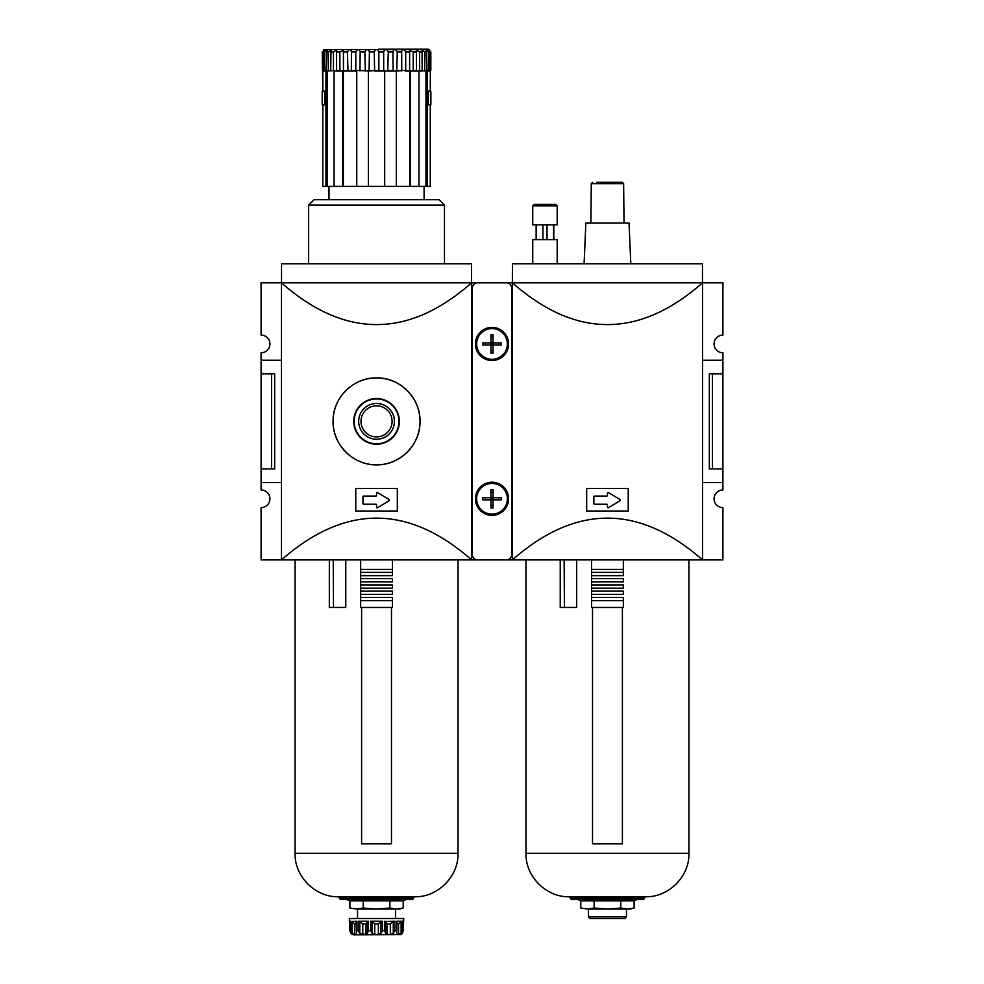 <?xml version="1.0" encoding="UTF-8"?>
<svg xmlns="http://www.w3.org/2000/svg" width="984" height="984" viewBox="0 0 984 984"><rect width="100%" height="100%" fill="white"/><g stroke="black" fill="none" stroke-linecap="round" stroke-linejoin="round"><path stroke-width="1.48" d="M281.461 482.492L261.092 482.492L261.092 489.958A8.831 8.831 0 0 1 269.923 498.79A8.831 8.831 0 0 1 261.092 507.621L261.092 559.908L281.461 559.908C344.855 504.226 408.237 504.226 471.631 559.908L281.461 559.908L281.461 282.826L261.092 282.826L261.092 335.113A8.831 8.831 0 0 1 269.923 343.945A8.831 8.831 0 0 1 261.092 352.776L261.092 373.834L274.671 373.834L274.671 468.913L271.559 468.913L271.559 373.834M261.092 373.834L261.092 468.913L271.559 468.913M261.092 468.913L261.092 482.492M281.461 360.242L261.092 360.242M281.522 282.826L281.522 263.81L471.57 263.81L471.57 282.826L281.461 282.826C344.855 338.508 408.237 338.508 471.631 282.826L471.57 282.826M492 282.826L471.631 282.826L471.631 559.908L512.369 559.908C575.763 504.226 639.145 504.226 702.539 559.908L512.369 559.908L512.369 282.826L492 282.826M355.765 488.47L355.765 511.016L397.327 511.016L397.327 488.47L355.765 488.47M333.084 421.373C332.494 444.608 353.305 465.407 376.528 464.829C399.787 465.42 420.574 444.645 420.008 421.386C420.611 398.176 399.824 377.327 376.589 377.905C353.342 377.327 332.531 398.016 333.084 421.373A43.468 43.468 0 0 1 398.274 383.723A43.468 43.468 0 0 1 398.274 459.011A43.468 43.468 0 0 1 333.084 421.373M472.308 482.492L471.631 482.492M472.308 360.242L471.631 360.242M362.961 496.76L362.961 503.55A0.676 0.676 0 0 0 363.637 504.226L375.863 504.226A0.676 0.676 0 0 1 376.54 504.903L376.54 507.104A0.676 0.676 0 0 0 377.573 507.683L389.356 500.61L389.356 499.688L377.573 492.615A0.676 0.676 0 0 0 376.54 493.205L376.54 495.395A0.676 0.676 0 0 1 375.863 496.071L363.637 496.071A0.676 0.676 0 0 0 362.961 496.76M353.723 421.373A22.817 22.817 0 0 1 387.954 401.607A22.817 22.817 0 0 1 387.954 441.127A22.817 22.817 0 0 1 353.723 421.373M354.129 421.373A22.411 22.411 0 0 1 387.757 401.964A22.411 22.411 0 0 1 387.757 440.783A22.411 22.411 0 0 1 354.129 421.373M358.68 421.373A17.872 17.872 0 0 1 385.482 405.888A17.872 17.872 0 0 1 385.482 436.847A17.872 17.872 0 0 1 358.68 421.373M361.005 421.373A15.547 15.547 0 0 1 384.313 407.905A15.547 15.547 0 0 1 384.313 434.83A15.547 15.547 0 0 1 361.005 421.373M327.647 51.918L327.475 50.947M323.281 70.934L322.691 51.918C324.351 48.77 324.622 48.77 323.49 51.918C324.622 48.77 324.351 48.77 322.691 51.918L322.26 51.918C323.687 48.77 323.687 48.77 322.26 51.918L322.826 91.032L324.757 91.303L322.211 91.303L322.211 104.882L324.72 104.882L324.72 91.303M325.384 70.934L324.745 70.393L324.745 51.918L326.934 49.667L326.331 70.393L329.037 70.934L326.688 70.934M331.03 70.934L328.373 70.393L328.373 51.918L331.03 49.827L330.698 70.393L334.105 70.934L330.698 70.393M333.465 70.393L333.465 51.918L336.602 50.098L336.589 70.934M340.538 70.934L339.874 70.393L339.874 51.918L343.465 50.59L343.453 70.934L342.629 70.934L342.629 186.382L343.318 186.382L343.318 70.934M347.389 51.918C349.443 48.77 350.784 48.77 351.423 51.918L351.325 70.934L343.453 70.934L343.428 51.918L347.389 51.918L348.016 70.934L343.428 70.393M365.335 70.934L364.83 51.918C366.601 48.77 368.127 48.77 369.406 51.918L369.086 70.934L355.802 70.393L355.802 51.918C357.733 48.77 359.197 48.77 360.169 51.918L359.947 70.934M393.145 70.934L392.923 51.918C393.895 48.77 395.347 48.77 397.29 51.918L396.724 70.934L374.646 70.934L374.228 51.918C375.765 48.77 377.315 48.77 378.865 51.918L378.865 70.393L368.397 70.934L368.397 186.382L384.695 186.382L384.695 70.934L378.865 70.393M383.686 70.393L383.686 51.918C384.965 48.77 386.491 48.77 388.262 51.918L387.757 70.934M401.767 70.934L401.669 51.918C402.308 48.77 403.649 48.77 405.703 51.918L405.703 70.393L396.724 70.934M425.949 70.934L425.949 186.382L418.987 186.382L418.987 70.934L422.419 70.934L409.639 70.934L409.627 50.59L413.219 51.918L413.219 70.393L412.554 70.934M416.503 70.934L416.49 50.098L419.627 51.918L419.627 70.393L418.95 70.934M422.148 70.934L422.062 49.827L424.719 51.918L424.719 70.393L422.419 70.934M424.055 70.934L426.761 70.393L426.158 49.667L428.347 51.918L428.347 70.393L427.708 70.934L429.147 70.934M430.832 70.393L430.832 51.918C429.405 48.77 429.405 48.77 430.832 51.918L430.402 51.918C428.741 48.77 428.471 48.77 429.602 51.918C428.471 48.77 428.741 48.77 430.402 51.918L430.266 91.032L428.335 91.032L428.335 104.894L430.266 104.894L430.266 186.382L427.142 186.382L427.142 70.934L426.17 70.934M324.72 104.882L324.757 91.032M322.826 186.382L322.826 104.894L322.826 186.382L327.143 186.382L327.143 70.934M428.335 91.032L430.881 91.303L430.881 104.882L428.335 104.894M325.95 186.382L325.95 70.934L322.789 70.934L322.826 91.032M322.26 51.918L322.691 70.393M405.076 70.934L409.639 70.934L405.703 70.393M324.745 51.918L323.49 51.918L323.945 70.934M356.368 70.934L351.325 70.934M428.347 51.918L429.602 51.918L429.602 70.393M425.949 186.382L427.142 186.382M410.463 70.934L410.463 186.382L409.774 186.382L409.774 70.934M396.343 70.934L396.343 186.382L409.774 186.382M356.749 70.934L356.749 186.382L343.318 186.382M342.629 70.934L334.105 70.934L334.105 186.382L327.143 186.382M325.95 70.934L326.922 70.934M418.987 186.382L410.463 186.382M396.343 186.382L384.695 186.382M368.397 186.382L356.749 186.382M342.629 186.382L334.105 186.382M444.461 263.81L444.461 205.127L308.632 205.127L308.632 263.81M444.461 205.127L439.024 199.703L314.068 199.703L308.632 205.127M430.303 70.934L427.142 70.934M322.826 104.894L324.757 104.894M428.335 104.882L428.372 91.303M349.886 900.84L349.886 908.035L356.552 908.995L349.886 908.035M389.873 908.035L389.873 900.84L403.206 900.84L403.206 908.035L399.639 908.995L356.552 908.995L363.219 908.035L376.54 908.995L389.873 908.035L396.54 908.995L403.206 908.035L396.54 908.995M406.06 899.487L403.711 900.84L349.382 900.84L347.032 899.487M363.219 900.84L363.219 908.035M349.997 931.221L349.382 921.221L350.033 921.221L350.722 933.361L349.997 921.221M401.115 933.361L398.569 934.566L398.569 923.939L401.115 921.393L402.468 921.221L401.115 921.393L401.115 933.361L402.468 930.729L403.096 931.221L403.096 921.221L403.059 930.729L402.37 933.361L400.992 934.566L353.453 934.8L350.722 933.361M396.749 934.566L396.749 933.238L396.749 934.566L398.569 934.566M396.7 921.393L396.7 933.361L396.909 921.233M393.28 933.361L390.316 934.566L390.316 923.939L393.28 921.393L394.928 921.221L393.28 921.393L393.28 933.361L394.928 930.729L396.552 930.729M390.316 923.939L387.167 923.939L387.167 934.566L390.316 934.566M387.167 934.566L385.63 933.472M387.167 923.939L384.683 921.221L384.683 930.729L385.63 933.361L385.63 921.381L385.63 933.238M380.968 921.393L378.36 923.939L374.732 923.939L372.124 921.393L370.624 921.221L382.469 921.221L380.968 921.393L380.968 933.361L382.469 930.729L384.683 930.729M380.968 933.361L378.36 934.566L374.732 934.566L372.124 933.361L370.624 930.729L368.41 930.729L367.462 933.361L367.462 921.381L368.41 921.221L368.41 930.729M367.462 933.361L365.925 934.566L359.812 933.361L358.164 930.729L359.812 933.361L359.812 921.393L358.164 921.221L359.812 921.393L362.776 923.939L362.776 934.566M365.925 934.566L365.925 923.939L368.41 921.221L358.164 921.221L358.164 930.729L356.54 930.729L356.392 933.361L356.183 921.233M356.392 933.361L356.343 934.566L356.392 933.361M356.183 923.939L354.523 923.939L354.523 934.566L356.343 934.566L356.343 933.238M354.523 934.566L351.977 933.361L350.033 930.729M399.516 922.475L400.23 921.86M394.928 930.729L394.928 921.221L385.63 921.393M356.392 921.393L356.54 930.729M354.523 923.939L351.977 921.393L351.977 933.361M356.54 921.221L351.977 921.393M361.608 607.485L361.608 843.792L391.484 843.792L391.484 607.485M407.782 899.487L340.415 899.487L338.508 896.768L414.584 896.768L413.219 898.121L339.874 898.121M360.648 600.658L392.444 600.658L392.444 607.485L360.648 607.485L360.648 569.416L392.444 569.416L392.444 572.405L392.444 559.908M360.648 575.665L392.444 575.665L392.444 572.405L360.648 572.405M360.648 581.913L392.444 581.913L392.444 578.654L360.648 578.654M360.648 588.161L392.444 588.161L392.444 584.902L360.648 584.902M360.648 594.41L392.444 594.41L392.444 591.15L360.648 591.15M345.778 559.908L345.778 607.46L329.332 607.46L329.332 559.908M403.059 921.221L403.711 921.221L403.711 918.502L349.382 918.502L349.382 921.221M396.552 921.221L402.468 921.221L402.468 930.729M360.648 569.416L360.648 559.908M360.648 597.399L392.444 597.399L392.444 600.658M333.502 607.46L333.219 559.908M702.478 282.826L702.478 263.81L512.43 263.81L512.369 282.826C575.763 338.508 639.145 338.508 702.539 282.826L512.43 282.826M557.202 263.81L557.202 239.629L532.75 239.629L532.75 263.81M557.202 205.816L557.202 224.832L532.75 224.832L532.75 205.816L534.103 204.451L555.837 204.451L557.202 205.816L532.75 205.816M553.562 224.832L553.562 239.629M547.006 224.832L547.006 239.629M542.934 224.832L542.934 239.629L542.934 224.832M536.378 224.832L536.378 239.629M594.545 496.071A0.676 0.676 0 0 0 593.869 496.76L593.869 503.55A0.676 0.676 0 0 0 594.545 504.226L606.771 504.226A0.676 0.676 0 0 1 607.46 504.903L607.46 507.104A0.676 0.676 0 0 0 608.481 507.683L620.264 500.61L620.264 499.688L608.481 492.615A0.676 0.676 0 0 0 607.46 493.205L607.46 495.395A0.676 0.676 0 0 1 606.771 496.071L594.545 496.071M628.235 488.47L586.673 488.47L586.673 511.016L628.235 511.016L628.235 488.47M722.908 482.492L722.908 489.958A8.831 8.831 0 0 0 714.076 498.79A8.831 8.831 0 0 0 722.908 507.621L722.908 559.908L702.539 559.908L702.539 282.826L722.908 282.826L722.908 335.113A8.831 8.831 0 0 0 714.076 343.945A8.831 8.831 0 0 0 722.908 352.776L722.908 482.492L702.539 482.492M712.441 468.913L709.329 468.913L709.329 373.834L712.441 373.834L712.441 468.913L722.908 468.913M712.441 373.834L722.908 373.834M512.369 482.492L511.692 482.492M512.369 360.242L511.692 360.242M722.908 360.242L702.539 360.242M592.639 182.311L591.273 183.651L623.635 183.651L622.269 182.311L596.587 182.311M630.818 263.81L629.047 223.06L585.861 223.06L584.09 263.81M580.794 900.84L580.794 908.035L587.46 908.995L580.794 908.035M634.114 900.84L634.114 908.035L630.547 908.995L587.46 908.995L594.127 908.035L607.46 908.995L620.781 908.035L627.448 908.995L634.114 908.035L627.448 908.995M636.968 899.487L634.619 900.84L580.289 900.84L577.94 899.487M594.127 900.84L594.127 908.035M592.516 607.485L592.516 843.792L622.392 843.792L622.392 607.485M638.69 899.487L571.323 899.487L569.416 896.768L645.492 896.768L644.126 898.121L570.782 898.121M591.556 600.658L623.352 600.658L623.352 607.485L591.556 607.485L591.556 569.416L623.352 569.416L623.352 572.405L623.352 559.908M591.556 575.665L623.352 575.665L623.352 572.405L591.556 572.405M591.556 581.913L623.352 581.913L623.352 578.654L591.556 578.654M591.556 588.161L623.352 588.161L623.352 584.902L591.556 584.902M591.556 594.41L623.352 594.41L623.352 591.15L591.556 591.15M576.686 559.908L576.686 607.46L560.24 607.46L560.24 559.908M588.432 916.83L590.105 918.502L624.803 918.502L626.476 916.83L588.432 916.83L588.432 908.995M591.556 569.416L591.556 559.908M591.556 597.399L623.352 597.399L623.352 600.658M564.41 607.46L564.127 559.908M620.781 900.84L620.781 908.035M493.058 499.847L493.058 508.027L490.942 508.027L490.942 489.552L493.058 489.552L493.058 497.744L492 498.79L490.942 497.744L482.763 497.744L482.763 499.847L493.058 499.847L493.058 497.744L501.237 497.744L501.237 499.847L493.058 499.847L492 498.79L490.942 499.847M492 483.439A15.35 15.35 0 0 0 478.704 506.465A15.35 15.35 0 0 0 505.296 506.465A15.35 15.35 0 0 0 492 483.439M490.942 497.744L493.058 497.744M493.058 345.003L493.058 353.182L490.942 353.182L490.942 334.708L493.058 334.708L493.058 342.899L492 343.945L490.942 342.899L482.763 342.899L482.763 345.003L493.058 345.003L493.058 342.899L501.237 342.899L501.237 345.003L493.058 345.003L492 343.945L490.942 345.003M492 328.594A15.35 15.35 0 0 0 478.704 351.62A15.35 15.35 0 0 0 505.296 351.62A15.35 15.35 0 0 0 492 328.594M490.942 342.899L493.058 342.899M475.432 498.79A16.568 16.568 0 0 1 500.29 484.436A16.568 16.568 0 0 1 500.29 513.144A16.568 16.568 0 0 1 475.432 498.79M475.432 343.945A16.568 16.568 0 0 1 500.29 329.591A16.568 16.568 0 0 1 500.29 358.299A16.568 16.568 0 0 1 475.432 343.945M472.308 554.484A5.437 5.437 0 0 0 477.732 559.908L506.268 559.908A5.437 5.437 0 0 0 511.692 554.484L511.692 288.263A5.437 5.437 0 0 0 506.268 282.826L477.732 282.826A5.437 5.437 0 0 0 472.308 288.263L472.308 554.484M328.373 51.918L326.331 51.918M333.465 51.918L330.698 51.918M339.874 51.918L336.454 51.918M355.802 51.918L351.423 51.918M364.83 51.918L360.169 51.918M374.228 51.918L369.406 51.918M383.686 51.918L378.865 51.918M392.923 51.918L388.262 51.918M401.669 51.918L397.29 51.918M409.664 51.918L405.703 51.918M416.638 51.918L413.219 51.918M422.394 51.918L419.627 51.918M426.761 51.918L424.719 51.918M324.745 70.393L323.49 70.393M328.373 70.393L326.331 70.393M339.874 70.393L336.454 70.393M355.802 70.393L351.423 70.393M364.83 70.393L360.169 70.393M374.228 70.393L369.406 70.393M392.923 70.393L388.262 70.393M401.669 70.393L397.29 70.393M416.638 70.393L413.219 70.393M422.394 70.393L419.627 70.393M426.761 70.393L424.719 70.393M398.569 923.939L396.909 923.939M382.469 921.221L382.469 930.729M378.36 923.939L378.36 934.566M374.732 923.939L374.732 934.566M372.124 921.393L372.124 933.361M370.624 921.221L370.624 930.729M367.462 921.393L367.462 933.238M365.925 923.939L362.776 923.939M350.624 921.221L350.624 930.729M412.677 899.487L339.874 898.946M414.584 896.768C437.708 897.445 458.716 876.424 458.04 853.3L295.052 853.3C294.376 876.424 315.384 897.445 338.508 896.768M643.585 899.487L570.782 898.946M645.492 896.768C668.616 897.445 689.624 876.424 688.948 853.3L525.96 853.3C525.284 876.424 546.292 897.445 569.416 896.768M498.605 499.847L498.605 497.744M485.395 499.847L485.395 497.744M490.942 505.395L493.058 505.395M490.942 492.184L493.058 492.184M498.605 345.003L498.605 342.899M485.395 345.003L485.395 342.899M490.942 350.55L493.058 350.55M490.942 337.34L493.058 337.34M429.516 49.569L323.576 49.569M378.754 49.2L428.163 49.2M424.092 199.703L424.092 186.382M329 199.703L329 186.382M413.219 898.946L413.219 898.121M458.04 853.3L458.04 559.908M295.052 853.3L295.052 559.908M395.568 918.502L395.568 908.995M357.524 918.502L357.524 908.995M403.096 921.295L403.711 921.221M553.808 239.629L553.808 224.832M536.145 239.629L536.145 224.832M591.273 183.651L590.88 223.06M623.635 183.651L624.028 223.06M644.126 898.946L644.126 898.121M688.948 853.3L688.948 559.908M525.96 853.3L525.96 559.908M626.476 916.83L626.476 908.995"/></g></svg>
